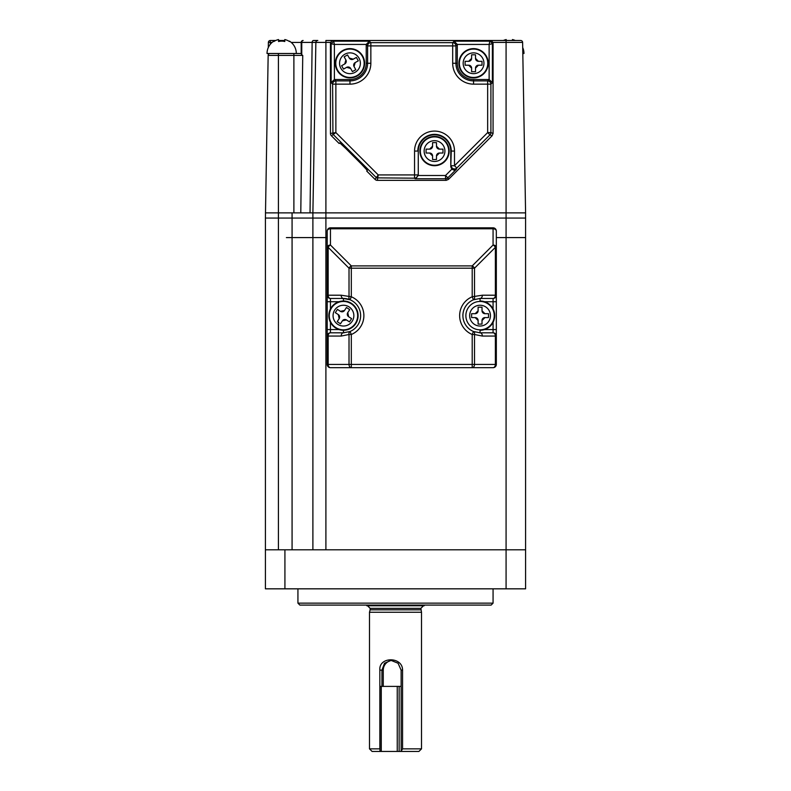 <?xml version="1.0" encoding="UTF-8"?>
<svg xmlns="http://www.w3.org/2000/svg" width="791" height="791" viewBox="0 0 791 791"><rect width="100%" height="100%" fill="white"/><g stroke="black" fill="none" stroke-linecap="round" stroke-linejoin="round"><path stroke-width="1.19" d="M286.382 237.587L325.902 237.587L325.902 549.804L506.082 549.804L506.082 237.587L525.59 237.587L496.323 237.587L506.082 237.587L506.082 218.069L525.59 218.069L265.41 218.069L268.159 55.281M265.41 549.804L525.59 549.804L525.59 588.83L265.41 588.83L265.41 218.069L278.412 218.069L278.412 212.868L265.41 212.868L293.886 212.868L293.886 55.419L278.412 55.419L278.412 212.868L293.886 212.868M312.89 549.804L312.89 218.069L325.902 218.069L325.902 237.587L327.197 237.587L292.077 237.587L292.077 218.069L312.89 218.069L312.89 212.868L310.032 212.868L312.138 42.407L301.757 42.407L301.757 54.876L302.735 55.419L293.886 55.419L293.886 53.501L301.183 53.501M506.082 588.83L506.082 549.804L525.59 549.804L525.59 212.868L312.89 212.868L315.866 42.407L312.138 42.407A1.948 1.384 -90 0 1 313.513 40.489L317.814 40.489A1.948 1.948 0 0 0 315.866 42.407L325.902 42.407L325.902 212.868L282.911 212.868L506.082 212.868L312.89 212.868M281.665 41.122A12.379 12.379 0 0 0 278.551 41.528L278.551 39.55A14.297 14.297 0 0 0 273.864 41.528L273.864 41.122A14.634 14.634 0 0 0 267.032 53.501L296.309 53.501A14.634 14.634 0 0 0 289.476 41.122L289.476 41.528A14.297 14.297 0 0 0 284.79 39.55L284.79 41.528A12.379 12.379 0 0 0 281.665 41.122L281.665 40.489L284.79 40.489L278.551 40.489M315.866 42.407A1.948 1.948 0 0 1 317.814 40.489L313.513 40.489M272.084 42.447L268.386 42.407A1.948 1.948 0 0 1 270.334 40.489A1.948 1.948 0 0 0 268.386 42.407L268.297 47.569L268.386 42.407A1.948 1.948 0 0 1 270.334 40.489L275.733 40.489M291.256 42.447L301.183 42.447A1.948 1.948 0 0 1 303.131 40.489A1.948 1.384 90 0 0 301.757 42.407L301.183 42.447L301.183 53.818L301.757 54.876M302.735 55.419L300.788 212.868L310.032 212.868M330.737 42.407L325.902 42.407L325.902 40.489L333.703 40.489A3.253 3.253 0 0 0 330.45 43.742L330.45 131.79M493.07 131.79L493.07 43.742A3.253 3.253 0 0 0 489.817 40.489L520.666 40.489A1.948 1.948 0 0 1 522.614 42.407L525.59 212.868L506.082 212.868L506.082 42.407L492.783 42.407M269.968 53.511L270.107 53.501A1.948 1.948 0 0 0 268.159 55.419L278.412 55.419L278.412 53.501M479.524 298.474A17.175 17.175 0 0 1 480.058 298.464A3.253 2.304 -90 0 0 482.362 295.211L495.374 295.211L495.374 247.346A3.253 1.879 -135 0 0 493.07 245.042A3.253 2.304 0 0 1 496.323 247.346L496.323 295.211A3.253 3.253 0 0 1 493.07 298.464A3.253 2.304 -90 0 0 495.374 295.211L496.323 295.211L496.323 329.56L493.07 329.56L493.07 322.342M480.058 301.45L480.058 298.464L493.07 298.464L480.058 298.464L473.463 299.789A17.175 17.175 0 0 0 473.463 331.488L480.058 332.813A17.175 17.175 0 0 1 479.524 332.803A17.175 17.175 0 0 0 480.058 332.813L493.07 332.813A3.253 2.304 90 0 1 495.374 336.066L482.362 336.066A3.253 2.304 -90 0 0 480.058 332.813L480.058 329.827M484.576 329.56L493.07 329.56L493.07 332.813A3.253 3.253 0 0 1 496.323 336.066L496.323 364.424A3.253 3.253 0 0 1 493.07 367.677L351.313 367.677A3.253 2.304 -90 0 1 349.019 364.424L349.019 334.494L341.168 336.066L328.156 336.066A3.253 2.304 -90 0 1 330.45 332.813L343.462 332.813L350.067 331.488A17.175 17.175 0 0 0 350.067 299.789L343.462 298.464A17.175 17.175 0 0 1 350.067 299.789A3.253 2.205 -67.4 0 1 349.019 296.783L349.019 268.198A3.253 1.879 -45 0 1 351.313 265.905L472.207 265.905L493.07 245.042L493.07 228.777A3.253 2.304 -0 0 1 496.323 231.081L496.323 247.346L496.323 231.081A3.253 3.253 0 0 0 493.07 227.828L330.45 227.828A3.253 3.253 0 0 0 327.197 231.081L327.197 247.346L327.197 231.081A3.253 2.304 180 0 1 330.45 228.777L330.45 227.828M343.462 301.45L343.462 298.464L330.45 298.464A3.253 2.304 -90 0 1 328.156 295.211L341.168 295.211L351.313 296.783A20.428 20.428 0 0 1 351.313 334.494L351.313 364.424L472.207 364.424L472.207 334.494A20.428 20.428 0 0 1 472.207 296.783L482.362 295.211M341.168 336.066A3.253 2.304 -90 0 1 343.462 332.813L343.462 329.827M338.944 301.717L330.45 301.717L330.45 298.464A3.253 3.253 0 0 1 327.197 295.211L327.197 364.424A3.253 3.253 0 0 0 330.45 367.677A3.253 2.304 -90 0 1 328.156 364.424L351.313 364.424L351.313 367.677L330.45 367.677M327.197 364.424L328.156 364.424L328.156 336.066L327.197 336.066A3.253 3.253 0 0 1 330.45 332.813L330.45 329.56L338.944 329.56M343.996 332.803A17.175 17.175 0 0 1 343.462 332.813M350.067 331.488L351.313 334.494L349.019 334.494A3.253 2.205 -112.6 0 1 350.067 331.488A17.175 17.175 0 0 0 350.067 299.789L351.313 296.783L351.313 265.905L330.45 245.042A3.253 2.304 180 0 0 327.197 247.346L327.197 231.081M496.323 231.081L496.323 247.346L495.374 247.346L474.511 268.198L474.511 296.783A3.253 2.205 -112.6 0 1 473.463 299.789L472.207 296.783L472.207 268.198L474.511 268.198A3.253 1.879 -135 0 0 472.207 265.905L472.207 268.198L349.019 268.198L328.156 247.346A3.253 1.879 -45 0 1 330.45 245.042L330.45 228.777L493.07 228.777L493.07 227.828M343.462 298.464A3.253 2.304 -90 0 1 341.168 295.211M327.197 295.211L327.197 247.346L328.156 247.346L328.156 295.211L327.197 295.211L327.197 301.717L327.197 295.211A3.253 3.253 0 0 0 330.45 298.464M482.362 336.066L474.511 334.494A3.253 2.205 -67.4 0 0 473.463 331.488L472.207 334.494L474.511 334.494L474.511 364.424L472.207 364.424L472.207 367.677A3.253 2.304 -90 0 0 474.511 364.424L495.374 364.424L495.374 336.066L496.323 336.066L496.323 329.56M493.07 367.677A3.253 2.304 -90 0 0 495.374 364.424L496.323 364.424A3.253 3.253 0 0 1 493.07 367.677M379.008 180.348L444.512 180.348M366.243 168.928L341.317 143.992M450.791 166.832L451.246 151.071L454.499 151.071L454.499 165.724L487.661 132.572L489.955 134.865A3.253 3.253 -67.5 0 0 490.904 132.572L493.07 133.461L493.07 43.742A3.253 3.253 0 0 0 489.817 40.489L333.703 40.489A3.253 3.253 0 0 0 330.45 43.742L330.45 133.461A3.253 3.253 0 0 0 331.409 135.765L339.141 143.497L339.774 142.874L354.052 156.183L367.37 170.47L366.737 171.093L375.033 179.389A3.253 3.253 0 0 0 377.337 180.348L446.193 180.348L445.531 178.746A3.253 3.253 -22.5 0 0 447.825 177.797L445.531 175.503L451.819 169.215L450.791 166.832L450.791 151.071A16.265 16.265 0 0 0 434.526 134.816A16.265 16.265 0 0 0 418.271 151.071L418.261 175.503L445.531 175.503L445.531 178.746L415.127 178.746L418.261 175.503M493.07 133.461L492.121 135.765L489.955 134.865L456.793 168.028L454.499 165.724L451.246 165.724A3.253 3.243 22.5 0 0 456.793 168.028L456.229 169.403L454.004 170.164L451.819 169.215M415.127 178.746L414.553 178.183L376.565 177.866L332.932 134.233L332.615 84.143L331.142 82.659L334.385 79.525L349.968 79.525A16.265 16.265 0 0 0 366.233 63.26L366.233 44.434L369.367 41.181L370.85 42.655L452.679 42.655L454.153 41.181L489.817 41.181L489.817 40.489L333.703 40.489L333.703 41.181L369.367 41.181M377.337 180.348L378.227 174.93L414.553 174.93L414.553 151.071A19.973 19.973 0 0 1 434.526 131.098A19.973 19.973 0 0 1 454.499 151.071M375.033 179.389L378.227 174.93L335.868 132.572L331.409 135.765M489.135 79.525L489.135 44.434L457.297 44.434L457.297 63.26A16.265 16.265 0 0 0 473.552 79.525L489.135 79.525L492.388 82.659L490.904 84.143A3.253 3.253 -135 0 0 487.661 80.89L489.026 79.525M492.388 82.659L492.388 43.742L489.135 44.434L489.817 41.181L493.07 43.742M457.297 44.434L454.153 41.181M366.233 44.434L334.385 44.434L333.703 41.181L331.142 43.742L334.385 44.434L334.385 79.525M456.229 169.403L447.825 177.797L448.487 179.389L492.121 135.765M448.487 179.389L446.193 180.348M330.45 133.461L335.868 132.572L335.868 80.89L349.968 80.89A17.629 17.629 0 0 0 367.597 63.26L367.597 45.908L366.233 44.543M292.077 212.868L292.077 218.069L278.412 218.069L278.412 549.804M506.082 212.868L506.082 218.069L325.902 218.069L325.902 212.868M297.93 588.83L297.93 603.147L493.07 603.147L493.07 588.83M493.07 603.147L491.122 605.095L299.878 605.095L297.93 603.147M420.871 609.821L370.129 609.821L370.129 608.348L420.871 608.348L421.514 612.254L369.486 612.254L369.486 748.85L379.848 748.85L379.848 670.145C378.573 656.401 402.718 656.372 402.56 670.145L402.56 748.85L421.514 748.85L418.914 751.45L401.166 751.45L401.126 670.145L398.081 663.253L391.07 660.386L384.515 663.244L381.944 670.145L381.944 686.4M402.56 748.85L401.126 751.242M424.391 605.095L424.213 605.748L366.787 605.748L366.609 605.095M391.97 660.426A9.759 9.591 -90 0 0 383.269 670.145L379.848 670.145M379.977 751.45L379.977 686.4L381.272 686.4L381.272 751.45L372.086 751.45L369.486 748.85M383.269 670.145L383.269 686.4M340.901 68.342A10.392 10.392 0 0 1 344.886 54.193A10.392 10.392 0 0 1 359.035 58.178A10.392 10.392 0 0 1 355.05 72.327A10.392 10.392 0 0 1 340.901 68.342M337.203 70.419A14.634 14.634 0 0 0 357.117 76.025A14.634 14.634 0 0 0 362.733 56.112A14.634 14.634 0 0 0 342.81 50.495A14.634 14.634 0 0 0 337.203 70.419M345.885 59.958L344.134 56.833L347.536 54.925L349.286 58.05L353.27 59.177L356.395 57.427L358.303 60.828L355.179 62.578A2.927 2.927 0 0 0 354.052 66.563L355.802 69.687L352.4 71.595L350.65 68.471A2.927 2.927 0 0 0 346.666 67.344L343.541 69.094L341.633 65.693L344.757 63.942A2.927 2.927 0 0 0 345.885 59.958L344.757 63.942M350.65 68.471L346.666 67.344L345.736 67.868M356.108 62.054L355.179 62.578L354.052 66.563M349.286 58.05A2.927 2.927 0 0 0 353.27 59.177M346.606 55.449L347.536 54.925M424.134 151.071A10.392 10.392 0 0 1 434.526 140.679A10.392 10.392 0 0 1 444.918 151.071A10.392 10.392 0 0 1 434.526 161.463A10.392 10.392 0 0 1 424.134 151.071M419.892 151.071A14.634 14.634 0 0 0 434.526 165.705A14.634 14.634 0 0 0 449.159 151.071A14.634 14.634 0 0 0 434.526 136.438A14.634 14.634 0 0 0 419.892 151.071M439.41 153.029A2.927 2.927 0 0 0 436.484 155.956L436.484 159.525L432.578 159.525L432.578 155.956L429.651 153.029L426.072 153.029L426.072 149.123L429.651 149.123L432.578 146.197L432.578 142.617L436.484 142.617L436.484 146.197L439.41 149.123L442.98 149.123L442.98 153.029L439.41 153.029L436.484 155.956M436.484 146.197A2.927 2.927 0 0 0 439.41 149.123L440.468 149.123M442.446 149.123L442.98 149.123M435.95 142.617L436.484 142.617M429.651 149.123A2.927 2.927 0 0 0 432.578 146.197M426.072 149.123L426.606 149.123M432.578 155.956A2.927 2.927 0 0 0 429.651 153.029L428.584 153.029M463.16 63.26A10.392 10.392 0 0 1 473.552 52.868A10.392 10.392 0 0 1 483.944 63.26A10.392 10.392 0 0 1 473.552 73.652A10.392 10.392 0 0 1 463.16 63.26M458.918 63.26A14.634 14.634 0 0 0 473.552 77.894A14.634 14.634 0 0 0 488.195 63.26A14.634 14.634 0 0 0 473.552 48.627A14.634 14.634 0 0 0 458.918 63.26M465.098 61.312L468.677 61.312A2.927 2.927 0 0 0 471.604 58.386L471.604 54.806L475.51 54.806L475.51 58.386A2.927 2.927 0 0 0 478.436 61.312L482.016 61.312L482.016 65.208L478.436 65.208A2.927 2.927 0 0 0 475.51 68.135L475.51 71.714L471.604 71.714L471.604 68.135A2.927 2.927 0 0 0 468.677 65.208L465.098 65.208L465.098 61.312L465.632 61.312M472.672 71.714L471.604 71.714M471.604 68.135L468.677 65.208L467.61 65.208M465.632 65.208L465.098 65.208M468.677 61.312L471.604 58.386M474.976 54.806L475.51 54.806M478.436 65.208L475.51 68.135M475.51 58.386L478.436 61.312M284.79 41.528L284.79 39.55M278.551 41.528L278.551 39.55M506.21 39.55L506.21 40.489L506.21 39.55A14.297 14.297 0 0 0 503.402 40.489M522.703 47.569A14.634 14.634 0 0 1 523.968 53.501L522.811 53.501M515.267 40.489A14.297 14.297 0 0 0 512.449 39.55L512.449 40.489L512.449 39.55M469.666 315.639A10.392 10.392 0 0 1 480.058 305.247A10.392 10.392 0 0 1 490.45 315.639A10.392 10.392 0 0 1 480.058 326.03A10.392 10.392 0 0 1 469.666 315.639M480.058 330.272A14.634 14.634 0 0 0 494.691 315.639A14.634 14.634 0 0 0 480.058 301.005M487.978 313.691L488.512 313.691L488.512 317.587L484.942 317.587A2.927 2.927 0 0 0 482.016 320.523L482.016 324.092L478.11 324.092L478.11 320.523A2.927 2.927 0 0 0 475.183 317.587L471.604 317.587L471.604 313.691L475.183 313.691A2.927 2.927 0 0 0 478.11 310.764L478.11 307.185L482.016 307.185L482.016 310.764A2.927 2.927 0 0 0 484.942 313.691L486 313.691M478.644 324.092L478.11 324.092M478.11 320.523L475.183 317.587L474.116 317.587M471.604 313.691L472.138 313.691M475.183 313.691L478.11 310.764M481.482 307.185L482.016 307.185L482.016 310.764L484.942 313.691L488.512 313.691M484.942 317.587L482.016 320.523L482.016 324.092M352.163 321.324A10.392 10.392 0 0 1 337.777 324.34A10.392 10.392 0 0 1 334.761 309.953A10.392 10.392 0 0 1 349.147 306.938A10.392 10.392 0 0 1 352.163 321.324M355.713 323.648A14.634 14.634 0 0 0 351.471 303.388A14.634 14.634 0 0 0 331.211 307.64A14.634 14.634 0 0 0 335.463 327.889A14.634 14.634 0 0 0 355.713 323.648M342.424 320.79L340.476 323.786L337.203 321.65L339.161 318.654L338.311 314.6L335.315 312.653L337.45 309.38L340.446 311.338L344.5 310.487L346.458 307.491L349.721 309.627L347.763 312.623A2.927 2.927 0 0 0 348.613 316.677L351.609 318.635L349.474 321.897L346.478 319.94L342.424 320.79A2.927 2.927 0 0 1 346.478 319.94M347.763 312.623L348.613 316.677L349.503 317.26M339.557 310.754L340.446 311.338A2.927 2.927 0 0 0 344.5 310.487M335.315 312.653L337.45 309.38M339.814 323.361L337.203 321.65L339.161 318.654A2.927 2.927 0 0 0 338.311 314.6M381.272 686.4L399.148 686.4L399.148 751.45L401.166 751.45M399.148 686.4L401.126 686.4M381.272 751.45L397.25 751.45L397.25 686.4M399.148 751.45L397.25 751.45M292.077 237.587L292.077 549.804M270.334 40.489L270.304 44.286M301.183 42.447A1.948 1.948 0 0 1 303.131 40.489M506.082 40.489L506.082 42.407L522.614 42.407M270.107 53.501A1.948 1.948 0 0 0 268.159 55.419M327.197 301.717L330.45 301.717L330.45 308.935M330.45 322.342L330.45 329.56L327.197 329.56M473.463 299.789A17.175 17.175 0 0 0 462.883 315.639M493.07 298.464L493.07 301.717L496.323 301.717M493.07 308.935L493.07 301.717L484.576 301.717M496.323 336.066A3.253 3.253 0 0 0 493.07 332.813M366.233 63.26L370.85 63.26A20.882 20.882 0 0 1 349.968 84.143L332.615 84.143A3.253 3.253 -45 0 1 335.868 80.89L334.504 79.525M418.271 151.071L418.271 175.394M450.791 151.071L451.246 151.071A16.72 16.72 0 0 0 434.526 134.351A16.72 16.72 0 0 0 417.806 151.071L414.553 151.071M417.806 174.93L414.553 174.93L414.553 178.183A3.253 3.253 -45 0 0 417.806 174.93M473.552 79.525L473.552 80.89L487.661 80.89L487.661 84.143L490.904 84.143L490.904 132.572L487.661 132.572L487.661 84.143L473.552 84.143L473.552 80.89A17.629 17.629 0 0 1 455.923 63.26L457.297 63.26M457.297 44.543L455.923 45.908A3.253 3.253 -135 0 0 452.679 42.655L452.679 45.908L455.923 45.908L455.923 63.26L452.679 63.26L452.679 45.908L370.85 45.908L370.85 42.655A3.253 3.253 -45 0 0 367.597 45.908L370.85 45.908L370.85 63.26M473.552 84.143A20.882 20.882 0 0 1 452.679 63.26M331.142 82.659L331.142 43.742L330.45 43.742M349.968 84.143L349.968 79.525M284.918 588.83L284.918 549.804M402.56 670.145L401.126 670.145M337.589 70.201A14.189 14.189 0 0 1 343.027 50.881A14.189 14.189 0 0 1 362.347 56.329A14.189 14.189 0 0 1 356.899 75.639A14.189 14.189 0 0 1 337.589 70.201M420.337 151.071A14.189 14.189 0 0 1 434.526 136.883A14.189 14.189 0 0 1 448.715 151.071A14.189 14.189 0 0 1 434.526 165.26A14.189 14.189 0 0 1 420.337 151.071M459.363 63.26A14.189 14.189 0 0 1 473.552 49.072A14.189 14.189 0 0 1 487.75 63.26A14.189 14.189 0 0 1 473.552 77.449A14.189 14.189 0 0 1 459.363 63.26M465.869 315.639A14.189 14.189 0 0 1 480.058 301.45A14.189 14.189 0 0 1 494.246 315.639A14.189 14.189 0 0 1 480.058 329.827A14.189 14.189 0 0 1 465.869 315.639M355.347 323.4A14.189 14.189 0 0 1 335.7 327.523A14.189 14.189 0 0 1 331.587 307.877A14.189 14.189 0 0 1 351.224 303.764A14.189 14.189 0 0 1 355.347 323.4M370.129 609.821L369.486 612.254M420.871 608.348L423.472 605.748M370.129 608.348L367.528 605.748M421.514 612.254L421.514 748.85"/></g></svg>
